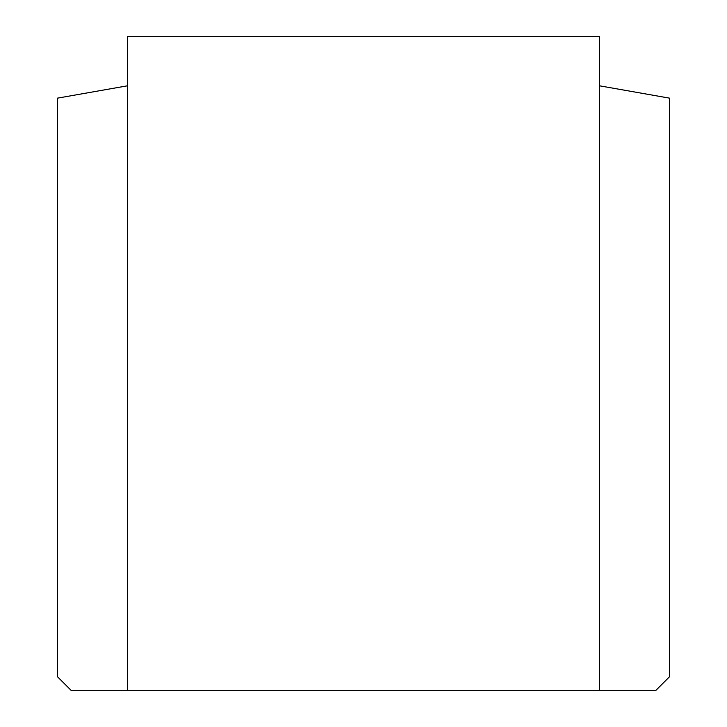<?xml version="1.0" encoding="UTF-8"?>
<svg xmlns="http://www.w3.org/2000/svg" width="727" height="727" viewBox="0 0 727 727"><rect width="100%" height="100%" fill="white"/><g stroke="black" fill="none" stroke-linecap="round" stroke-linejoin="round"><path stroke-width="1.09" d="M599.466 690.65L599.466 36.35L127.534 36.35L127.534 690.65L655.6 690.65L669.622 676.628L669.622 98.163L599.466 85.795M127.534 85.795L57.378 98.163L57.378 676.628L71.4 690.65L127.534 690.65"/></g></svg>
